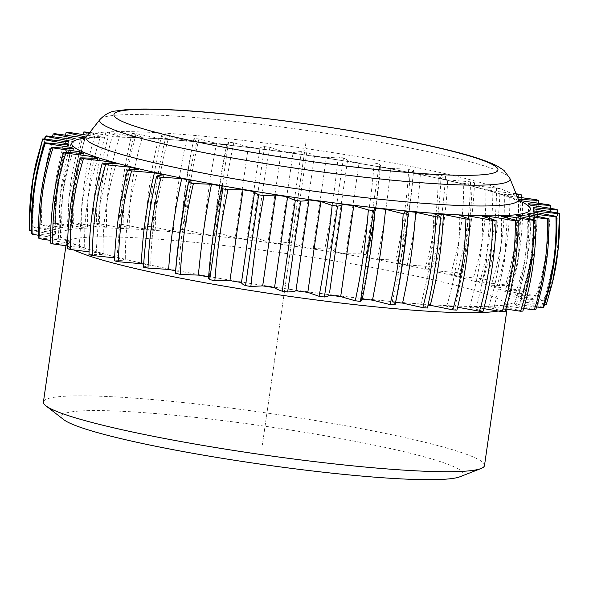 <?xml version="1.0" encoding="UTF-8"?>
<svg xmlns="http://www.w3.org/2000/svg" width="589" height="589" viewBox="0 0 589 589"><rect width="100%" height="100%" fill="white"/><g stroke="black" fill="none" stroke-linecap="round" stroke-linejoin="round"><path stroke-width="0.44" stroke-dasharray="2.94 2.21" d="M484.489 465.553A222.811 20.968 -171.8 0 0 410.319 438.827A222.811 20.968 8.2 0 0 174.867 401.676A222.811 20.968 8.2 0 0 43.417 401.992M63.803 419.685A202.852 19.091 8.2 0 1 166.4 414.487A202.852 19.091 8.2 0 1 395.572 449.731A202.852 19.091 -171.8 0 1 459.935 476.766M55.094 232.67A235.629 22.176 -171.8 0 1 56.08 231.676L32.24 227.14L33.072 226.743L59.379 230.115A235.629 22.176 -171.8 0 1 62.036 229.379L40.126 224.807L41.709 224.534L68.309 228.311A235.629 22.176 -171.8 0 1 72.594 227.855L53.047 223.334L55.351 223.194L81.716 227.302A235.629 22.176 -171.8 0 1 87.533 227.133L70.754 222.76L73.728 222.745L99.313 227.104A235.629 22.176 -171.8 0 1 106.55 227.229L92.885 223.084L96.471 223.209L120.76 227.722A235.629 22.176 -171.8 0 1 129.263 228.134L118.978 224.313L123.108 224.564L145.608 229.143A235.629 22.176 -171.8 0 1 155.209 229.835C151.601 228.532 149.37 227.391 148.524 226.412L153.103 226.787L173.35 231.337A235.629 22.176 -171.8 0 1 183.856 232.302C181.449 231.131 180.462 230.137 180.897 229.342L185.837 229.835L203.426 234.267A235.629 22.176 -171.8 0 1 214.617 235.475L213.925 234.289L215.456 233.045L220.661 233.642L235.225 237.86A235.629 22.176 -171.8 0 1 246.872 239.296C247.005 238.449 248.543 237.831 251.488 237.441L256.848 238.133L268.098 242.057A235.629 22.176 -171.8 0 1 279.966 243.684C281.38 243.036 284.141 242.616 288.264 242.44L293.668 243.22C297.6 244.56 300.169 245.738 301.369 246.769A235.629 22.176 -171.8 0 1 313.223 248.551L325.032 247.947L330.37 248.794C333.116 250.008 334.449 251.039 334.375 251.886A235.629 22.176 -171.8 0 1 345.964 253.8L361.05 253.852L366.211 254.742L367.381 256.406L366.432 257.327A235.629 22.176 -171.8 0 1 377.527 259.322L395.572 260.021L400.461 260.942C400.689 261.833 399.497 262.51 396.89 262.959A235.629 22.176 -171.8 0 1 407.264 265.006L427.909 266.338L432.422 267.266C431.362 267.973 428.932 268.444 425.133 268.687A235.629 22.176 -171.8 0 1 434.572 270.726L457.395 272.678L461.437 273.598L450.585 274.378A235.629 22.176 -171.8 0 1 458.897 276.381L483.429 278.899L486.926 279.797L472.724 279.93A235.629 22.176 -171.8 0 1 479.74 281.851L505.487 284.885L508.359 285.739L491.101 285.216A235.629 22.176 -171.8 0 1 496.682 287.02L523.12 290.517L525.307 291.297L505.347 290.141A235.629 22.176 -171.8 0 1 509.367 291.791L535.961 295.663L537.426 296.377L515.161 294.596A235.629 22.176 -171.8 0 1 517.554 296.053L543.75 300.243L544.457 300.854L520.352 298.49A235.629 22.176 -171.8 0 1 521.059 299.735L546.342 304.145L546.275 304.653M377.527 259.322C383.468 228.716 387.834 198.427 390.617 168.469L408.663 169.168L413.552 170.088C410.938 200.135 406.572 230.417 400.461 260.942L400.476 261.302C406.822 231.271 411.188 200.959 413.581 170.361L413.552 170.088C413.78 170.987 412.587 171.657 409.981 172.113C409.031 202.417 404.665 232.699 396.89 262.959M183.856 232.302C184.924 201.077 189.283 170.788 196.947 141.448C194.539 140.278 193.56 139.291 193.987 138.489L193.906 138.717C187.56 168.741 183.194 199.06 180.801 229.658L180.897 229.342C183.635 198.331 188.001 168.049 193.987 138.489L198.935 138.982L216.516 143.414C210.715 172.938 206.349 203.22 203.426 234.267M29.568 230.284L29.634 229.776L55.094 232.677C53.621 201.453 57.98 171.171 68.184 141.824M31.445 233.575L55.557 235.939A235.629 22.176 -171.8 0 1 54.843 234.694L31.379 230.63M38.484 238.052L60.748 239.833A235.629 22.176 -171.8 0 1 58.355 238.376L38.447 235.269M50.602 243.124L70.562 244.288A235.629 22.176 -171.8 0 1 66.535 242.639L50.588 240.415M67.551 248.691L84.809 249.213A235.629 22.176 -171.8 0 1 79.228 247.409L67.573 245.966M88.983 254.632L103.185 254.5A235.629 22.176 -171.8 0 1 96.169 252.578L89.057 251.827M114.472 260.831L125.324 260.051A235.629 22.176 -171.8 0 1 117.012 258.048L114.605 257.842M143.488 267.163C144.548 266.456 146.97 265.985 150.777 265.742A235.629 22.176 -171.8 0 1 143.679 264.218M175.448 273.487C175.22 272.597 176.413 271.919 179.019 271.463A235.629 22.176 -171.8 0 1 175.618 270.807M208.513 278.118L209.478 277.102A235.629 22.176 -171.8 0 1 208.609 276.948M362.213 299.057A235.629 22.176 -171.8 0 1 361.293 298.954L361.97 300.235M395.594 302.459A235.629 22.176 -171.8 0 1 392.053 302.128C394.461 303.298 395.44 304.285 395.013 305.087M428.034 305.131A235.629 22.176 -171.8 0 1 420.701 304.594C424.308 305.897 426.539 307.038 427.386 308.018M457.646 307.215L455.15 306.707A235.629 22.176 -171.8 0 1 446.646 306.295L456.924 310.116M483.753 308.636L476.589 307.325A235.629 22.176 -171.8 0 1 469.352 307.2L483.024 311.345M505.899 309.056L494.193 307.127A235.629 22.176 -171.8 0 1 488.377 307.296L505.156 311.669M523.643 308.496L507.6 306.118A235.629 22.176 -171.8 0 1 503.315 306.567L522.863 311.095M536.616 306.965L516.531 304.314A235.629 22.176 -171.8 0 1 513.873 305.043L535.784 309.623M544.56 304.484L520.816 301.752A235.629 22.176 -171.8 0 1 519.829 302.753L543.669 307.289M434.572 270.726C442.059 240.408 446.425 210.126 447.662 179.881A235.629 22.176 8.2 0 0 438.223 177.834C437.929 208.285 433.563 238.567 425.133 268.687M407.264 265.006C414.001 234.532 418.367 204.25 420.355 174.153A235.629 22.176 8.2 0 0 409.981 172.113M390.617 168.469A235.629 22.176 8.2 0 0 379.522 166.473C377.844 196.63 373.478 226.92 366.432 257.327M345.964 253.8L359.054 162.947A235.629 22.176 8.2 0 0 347.466 161.04L334.375 251.886M313.223 248.551L326.313 157.705A235.629 22.176 8.2 0 0 314.467 155.916L301.369 246.769M279.966 243.684L293.057 152.831A235.629 22.176 8.2 0 0 281.189 151.204L268.098 242.057M246.872 239.296L259.963 148.443A235.629 22.176 8.2 0 0 248.315 147.014L235.225 237.86M214.617 235.475C216.421 204.309 220.787 174.027 227.707 144.629A235.629 22.176 8.2 0 0 216.516 143.414M196.947 141.448A235.629 22.176 8.2 0 0 186.441 140.484C179.829 169.919 175.463 200.208 173.35 231.337M155.209 229.835C155.606 198.567 159.972 168.277 168.299 138.989A235.629 22.176 8.2 0 0 158.699 138.29C151.321 167.651 146.963 197.933 145.608 229.143M129.263 228.134C129.072 196.836 133.438 166.554 142.354 137.281A235.629 22.176 8.2 0 0 133.85 136.869C125.781 166.179 121.415 196.461 120.76 227.722M106.55 227.229C105.865 195.923 110.231 165.642 119.648 136.376A235.629 22.176 8.2 0 0 112.411 136.25C103.716 165.524 99.35 195.813 99.313 227.104M87.533 227.133C86.45 195.85 90.816 165.561 100.623 136.287A235.629 22.176 8.2 0 0 94.807 136.449C85.574 165.715 81.208 195.997 81.716 227.302M72.594 227.855C71.232 196.608 75.591 166.319 85.685 137.009M81.4 137.458C71.733 166.731 67.374 197.013 68.309 228.311M62.036 229.379C60.512 198.184 64.871 167.902 75.127 138.533M72.469 139.262C62.478 168.564 58.112 198.846 59.379 230.115M56.08 231.676C54.505 200.554 58.871 170.273 69.171 140.823M54.843 234.694L56.912 189.29L67.551 144.96M68.648 145.085C58.348 174.499 53.982 204.781 55.557 235.939M58.355 238.376L60.557 193.082L71.048 148.708M73.839 148.98C63.568 178.482 59.202 208.764 60.748 239.833M66.535 242.639L68.965 197.499L79.206 153.088M83.653 153.442C73.529 183.039 69.163 213.321 70.562 244.288M79.228 247.409L81.959 202.454L91.862 158.043M97.899 158.36C88.033 188.075 83.675 218.357 84.809 249.213M96.169 252.578L99.269 207.888L108.737 163.528M116.276 163.654C106.793 193.494 102.427 223.776 103.185 254.5M117.012 258.048L120.517 213.8L129.44 169.661M138.415 169.198C129.411 199.178 125.045 229.46 125.324 260.051M163.867 174.889C155.43 205.009 151.071 235.298 150.777 265.742M192.11 180.617C184.335 210.877 179.969 241.166 179.019 271.463M222.568 186.249C215.522 216.664 211.156 246.946 209.478 277.102M361.293 298.954C368.213 269.548 372.579 239.267 374.383 208.101M392.053 302.128C399.717 272.788 404.076 242.506 405.144 211.274M420.701 304.594C429.028 275.299 433.394 245.017 433.791 213.741M446.646 306.295C455.562 277.029 459.928 246.747 459.737 215.441M468.181 218.386L464.294 263.261L455.15 306.707M469.352 307.2C478.769 277.942 483.135 247.652 482.45 216.347M489.68 218.342L486.249 263.577L476.589 307.325M488.377 307.296C498.184 278.015 502.55 247.733 501.467 216.443M507.313 217.827L504.28 263.231L494.193 307.127M503.315 306.567C513.402 277.257 517.768 246.975 516.406 215.721M520.735 216.634L518.025 262.127L507.6 306.118M513.873 305.043C524.129 275.674 528.488 245.392 526.964 214.197M529.673 214.713L527.214 260.242L516.531 304.314M519.829 302.753C530.129 273.311 534.495 243.021 532.92 211.9M533.958 212.084L531.653 257.614L520.816 301.752M521.059 299.735C531.293 270.196 535.651 239.914 534.157 208.881M533.443 207.645C535.018 238.795 530.652 269.085 520.352 298.49M517.554 296.053C527.589 266.412 531.948 236.13 530.645 205.208M528.252 203.742C529.798 234.812 525.432 265.094 515.161 294.596M509.367 291.791C519.093 262.024 523.459 231.742 522.465 200.937M518.438 199.288C519.837 230.255 515.471 260.544 505.347 290.141M496.682 287.02C505.988 257.128 510.346 226.846 509.772 196.174A235.629 22.176 8.2 0 0 504.191 194.363C505.325 225.219 500.967 255.501 491.101 285.216M458.897 276.381C467.07 246.209 471.436 215.927 471.988 185.535A235.629 22.176 8.2 0 0 463.676 183.532C463.955 214.124 459.589 244.406 450.585 274.378M479.74 281.851C488.524 251.82 492.89 221.538 492.831 190.998A235.629 22.176 8.2 0 0 485.815 189.076C486.573 219.8 482.207 250.089 472.724 279.93M420.355 174.153L440.999 175.485L445.512 176.42C443.598 206.592 439.232 236.874 432.422 267.266M445.512 176.42C444.452 177.127 442.03 177.598 438.223 177.834M471.988 185.535L496.52 188.046L500.017 188.944L485.815 189.076M492.831 190.998L516.074 193.7M516.546 194.878L504.191 194.363M509.772 196.174L517.436 197.101M87.54 135.234L94.807 136.449M100.623 136.287L88.991 133.401M89.815 132.363L112.411 136.25M119.648 136.376L105.976 132.23L109.561 132.356L133.85 136.869M142.354 137.281L132.076 133.46L136.199 133.71L158.699 138.29M168.299 138.989C164.692 137.679 162.461 136.538 161.614 135.558L166.194 135.941L186.441 140.484M227.707 144.629L227.03 143.348L228.547 142.192L233.752 142.796L248.315 147.014M281.189 151.204L269.939 147.287L264.579 146.587C261.634 146.985 260.102 147.603 259.963 148.443L259.41 151.13M293.057 152.831C294.471 152.183 297.231 151.771 301.354 151.594L306.759 152.367C310.69 153.707 313.26 154.885 314.467 155.916M326.313 157.705L338.123 157.101L343.468 157.94C346.207 159.155 347.539 160.186 347.466 161.04L347.392 161.975M359.054 162.947L374.14 162.998L379.309 163.889L380.487 165.457L379.522 166.473M447.662 179.881L470.486 181.824L474.528 182.745L463.676 183.532M496.52 188.046C496.608 218.681 492.249 248.963 483.429 278.899M500.017 188.944C499.347 219.38 494.981 249.662 486.926 279.797M518.578 194.039C519.049 224.784 514.683 255.066 505.487 284.885M521.427 197.609L517.864 241.873L508.359 285.739M536.211 199.664C536.962 230.52 532.596 260.802 523.12 290.517M538.412 203.168L535.136 247.52L525.307 291.297M549.051 204.817C549.986 235.769 545.62 266.051 535.961 295.663M550.553 208.307L547.505 252.71L537.426 296.377M556.848 209.389C557.849 240.43 553.483 270.712 543.75 300.243M557.621 212.946L554.705 257.334L544.457 300.854M559.55 224.335L556.053 264.719L546.342 304.145M36.349 161.651L30.761 195.415L29.634 229.776M44.44 139.092L34.699 182.502L32.24 227.14M46.163 135.89C36.437 165.384 32.078 195.673 33.072 226.743M52.384 136.611L42.776 180.065L40.126 224.807M54.799 133.681C45.162 163.116 40.796 193.398 41.709 224.534M65.357 135.087L55.97 178.555L53.047 223.334M68.442 132.341C59.003 161.732 54.637 192.014 55.351 223.194M83.101 134.52L74.008 177.988L70.754 222.76M86.819 131.899C77.682 161.261 73.316 191.55 73.728 222.745M105.976 132.23C98.002 161.622 93.644 191.904 92.885 223.084M109.561 132.356C100.815 161.717 96.456 191.999 96.471 223.209M132.076 133.46C124.706 162.888 120.34 193.17 118.978 224.313M136.199 133.71C127.938 163.087 123.58 193.369 123.108 224.564M161.614 135.558C154.907 165.045 150.548 195.327 148.524 226.412M166.194 135.941C158.5 165.34 154.141 195.622 153.103 226.787M198.935 138.982C191.874 168.439 187.508 198.721 185.837 229.835M228.547 142.192L215.456 233.045M233.752 142.796C227.383 172.312 223.017 202.594 220.661 233.642M264.579 146.587L251.488 237.441M269.939 147.287C264.299 176.884 259.933 207.166 256.848 238.133M301.354 151.594L288.264 242.44M306.759 152.367L293.668 243.22M338.123 157.101C335.156 187.081 330.797 217.37 325.032 247.947M343.468 157.94L330.37 248.794M374.14 162.998C371.895 193.111 367.529 223.393 361.05 253.852M379.309 163.889L366.211 254.742M408.663 169.168C407.102 199.413 402.736 229.695 395.572 260.021M440.999 175.485C440.064 205.863 435.698 236.145 427.909 266.338M470.486 181.824C470.103 212.327 465.737 242.616 457.395 272.678M474.528 182.745C473.269 213.049 468.91 243.338 461.437 273.598M305.956 142.295L262.319 445.129L305.956 142.295M507.011 309.232L507.394 306.567A222.811 20.968 -171.8 0 0 433.232 279.841A222.811 20.968 8.2 0 0 197.779 242.683A222.811 20.968 8.2 0 0 66.329 243.007A222.811 20.968 8.2 0 0 74.221 250.045M65.931 245.753L66.329 243.007C66.137 240.43 65.872 239.222 65.526 239.384L70.908 242.602C82.401 248.05 104.481 254.536 137.156 262.068C231.094 283.994 398.26 306.125 471.023 306.339C485.174 306.479 495.702 306.022 502.616 304.962L509.19 303.32C508.903 303.063 508.307 304.145 507.394 306.567A222.811 20.968 -171.8 0 1 498.095 311.044M439.365 272.442A230.498 21.69 -171.8 0 1 458.632 306.133A230.498 21.69 -171.8 0 1 136.545 261.987A230.498 21.69 8.2 0 1 117.277 228.296A230.498 21.69 8.2 0 1 439.365 272.442M519.086 200.672A231.683 21.8 -171.8 0 0 453.243 181.618A231.683 21.8 8.2 0 0 85.015 138.12M518.121 198.78A218.379 20.549 -171.8 0 0 445.586 173.748A218.379 20.549 8.2 0 0 220.257 137.885A218.379 20.549 8.2 0 0 86.473 136.582M100.152 119.287A207.284 19.511 8.2 0 1 227.14 120.531A207.284 19.511 8.2 0 1 441.028 154.568A207.284 19.511 -171.8 0 1 509.875 178.334M520.558 202.439L512.702 198.596C500.547 193.685 480.315 187.972 452.006 181.456C365.195 161.261 214.278 140.381 135.441 137.627C116.534 136.884 102.221 136.965 92.495 137.863L83.108 139.402M227.03 143.348C220.684 173.372 216.318 203.684 213.925 234.289M367.381 256.406C373.728 226.375 378.094 196.056 380.487 165.457"/><path stroke-width="0.88" d="M65.931 245.753L43.417 401.992A222.811 20.968 8.2 0 0 45.905 405.821A222.811 20.968 8.2 0 0 117.586 428.718A222.811 20.968 -171.8 0 0 336.164 464.103A222.811 20.968 -171.8 0 0 481.022 468.52A222.811 20.968 -171.8 0 0 484.489 465.553L507.011 309.232M481.022 468.52L459.935 476.766A202.852 19.091 -171.8 0 1 328.058 472.739A202.852 19.091 -171.8 0 1 129.065 440.528A202.852 19.091 8.2 0 1 63.803 419.685L45.905 405.821M31.379 230.63L29.568 230.284L29.45 219.241L32.947 178.857L42.725 138.923L68.184 141.824A235.629 22.176 8.2 0 1 69.171 140.823L45.331 136.287L46.163 135.89L72.469 139.262A235.629 22.176 8.2 0 1 75.127 138.533L53.216 133.953L54.799 133.681L81.4 137.458A235.629 22.176 8.2 0 1 85.685 137.009L66.137 132.481L68.442 132.341L87.54 135.234M38.447 235.269L32.152 234.186L31.445 233.575C30.599 202.668 34.957 172.386 44.543 142.722L68.648 145.085A235.629 22.176 8.2 0 1 67.941 143.841L42.658 139.438M50.588 240.415L39.949 238.759L38.484 238.052C37.873 207.254 42.231 176.965 51.574 147.206L73.839 148.98A235.629 22.176 8.2 0 1 71.446 147.522L45.25 143.341L44.543 142.722M67.573 245.966L52.789 243.912L50.602 243.124C50.323 212.438 54.689 182.156 63.693 152.279L83.653 153.442A235.629 22.176 8.2 0 1 79.633 151.793L53.039 147.913L51.574 147.206M89.057 251.827L70.422 249.545L67.551 248.691C67.698 218.129 72.064 187.847 80.641 157.845L97.899 158.36A235.629 22.176 8.2 0 1 92.318 156.556L65.88 153.066L63.693 152.279M114.605 257.842L92.48 255.53L88.983 254.632C89.653 224.195 94.019 193.914 102.074 163.786L116.276 163.654A235.629 22.176 8.2 0 1 109.26 161.725L83.513 158.691L80.641 157.845M143.679 264.218A235.629 22.176 -171.8 0 1 141.338 263.703L118.514 261.752L114.472 260.831C115.731 230.527 120.09 200.245 127.563 169.978L138.415 169.198A235.629 22.176 8.2 0 1 130.103 167.195L105.571 164.677L102.074 163.786M175.618 270.807A235.629 22.176 -171.8 0 1 168.645 269.423L148.001 268.091L143.488 267.163C145.402 236.984 149.768 206.702 156.578 176.31C157.638 175.603 160.068 175.132 163.867 174.889A235.629 22.176 8.2 0 1 154.428 172.849L131.605 170.906L127.563 169.978M208.609 276.948A235.629 22.176 -171.8 0 1 198.383 275.107L180.337 274.408L175.419 273.215C177.812 242.616 182.178 212.305 188.524 182.273L188.539 182.642C188.311 181.743 189.503 181.066 192.11 180.617A235.629 22.176 8.2 0 1 181.736 178.577L161.091 177.237L156.578 176.31M517.436 197.101L536.211 199.664L538.398 200.451L518.438 199.288A235.629 22.176 8.2 0 1 522.465 200.937L549.051 204.817L550.516 205.524L528.252 203.742A235.629 22.176 8.2 0 1 530.645 205.208L556.848 209.389L557.555 210.008L533.443 207.645A235.629 22.176 8.2 0 1 534.157 208.881L559.432 213.292L559.366 213.8L533.906 210.906A235.629 22.176 8.2 0 1 532.92 211.9L556.76 216.443L555.928 216.833L529.621 213.461A235.629 22.176 8.2 0 1 526.964 214.197L548.874 218.777L547.291 219.042L520.691 215.265A235.629 22.176 8.2 0 1 516.406 215.721L535.953 220.242L533.649 220.382L507.291 216.281A235.629 22.176 8.2 0 1 501.467 216.443L518.246 220.823L515.272 220.831L489.687 216.48A235.629 22.176 8.2 0 1 482.45 216.347L496.115 220.492L492.529 220.367L468.24 215.861A235.629 22.176 8.2 0 1 459.737 215.441L470.022 219.27L465.892 219.012L443.392 214.44A235.629 22.176 8.2 0 1 433.791 213.741C437.399 215.044 439.63 216.185 440.476 217.164L435.897 216.789L415.65 212.239A235.629 22.176 8.2 0 1 405.144 211.274C407.551 212.452 408.538 213.439 408.103 214.234L403.163 213.741L385.574 209.316A235.629 22.176 8.2 0 1 374.383 208.101L375.075 209.286C372.682 239.892 368.316 270.204 361.97 300.235L360.453 301.384L355.248 300.788L340.685 296.569A235.629 22.176 -171.8 0 1 329.037 295.133C328.898 295.972 327.366 296.598 324.421 296.989L319.061 296.289L307.811 292.372A235.629 22.176 -171.8 0 1 295.943 290.745C294.529 291.393 291.769 291.805 287.646 291.989L282.241 291.209C278.31 289.869 275.74 288.691 274.533 287.66A235.629 22.176 -171.8 0 1 262.687 285.879L250.877 286.482L245.532 285.636C242.793 284.421 241.461 283.39 241.534 282.536A235.629 22.176 -171.8 0 1 229.946 280.629L214.86 280.578L209.691 279.687L208.513 278.118C210.906 247.52 215.272 217.208 221.619 187.177L222.568 186.249A235.629 22.176 8.2 0 1 211.473 184.254L193.428 183.554L188.539 182.642C182.428 213.159 178.062 243.441 175.448 273.487M241.608 281.601L254.625 191.69A235.629 22.176 8.2 0 1 243.036 189.776L227.95 189.732L222.789 188.841L221.619 187.177M329.59 292.446L342.128 204.28A235.629 22.176 8.2 0 0 353.775 205.716L340.685 296.569M395.013 305.087C400.999 275.527 405.365 245.245 408.103 214.234L408.199 213.917C405.806 244.516 401.44 274.835 395.094 304.859L390.065 304.594L372.484 300.162A235.629 22.176 -171.8 0 1 362.213 299.057M440.476 217.164C438.452 248.249 434.093 278.531 427.386 308.018L422.806 307.642L402.559 303.092A235.629 22.176 -171.8 0 1 395.594 302.459M470.022 219.27C468.66 250.406 464.294 280.688 456.924 310.116L452.801 309.866L430.301 305.286A235.629 22.176 -171.8 0 1 428.034 305.131M496.115 220.492C495.356 251.672 490.998 281.954 483.024 311.345L479.439 311.22L457.646 307.215M518.246 220.823C518.018 252.026 513.652 282.308 505.156 311.669L502.181 311.684L483.753 308.636M535.953 220.242C536.167 251.451 531.808 281.733 522.863 311.095L520.558 311.235L505.899 309.056M548.874 218.777C549.449 249.964 545.083 280.246 535.784 309.623L534.201 309.895L523.643 308.496M556.76 216.443C557.577 247.601 553.211 277.883 543.669 307.289L542.837 307.686L536.616 306.965M559.366 213.8L558.239 248.16L552.651 281.932L546.275 304.653L544.56 304.484M67.551 144.96L67.941 143.841M71.048 148.708L71.446 147.522M79.206 153.088L79.633 151.793M91.862 158.043L92.318 156.556M108.737 163.528L109.26 161.725M129.44 169.661L130.103 167.195M141.338 263.703C142.575 233.458 146.941 203.176 154.428 172.849M168.645 269.423C170.633 239.325 174.999 209.043 181.736 178.577M198.383 275.107C201.166 245.149 205.532 214.867 211.473 184.254M229.946 280.629L243.036 189.776M262.687 285.879L275.777 195.025A235.629 22.176 8.2 0 0 287.631 196.814L274.533 287.66M295.943 290.745L309.034 199.892A235.629 22.176 8.2 0 0 320.902 201.519L307.811 292.372M385.574 209.316C382.651 240.356 378.285 270.638 372.484 300.162M415.65 212.239C413.537 243.375 409.171 273.657 402.559 303.092M443.392 214.44C442.037 245.642 437.679 275.924 430.301 305.286M468.24 215.861L468.181 218.386M489.687 216.48L489.68 218.342M507.291 216.281L507.313 217.827M520.691 215.265L520.735 216.634M529.621 213.461L529.673 214.713M533.906 210.906L533.958 212.084M516.074 193.7L521.449 194.885L516.546 194.878M375.075 209.286L373.544 210.538L368.339 209.934L353.775 205.716M342.128 204.28C341.995 205.127 340.457 205.745 337.512 206.143L332.152 205.443L320.902 201.519M309.034 199.892C307.62 200.547 304.859 200.959 300.736 201.136L295.332 200.356C291.4 199.023 288.831 197.838 287.631 196.814M275.777 195.025L263.968 195.629L258.63 194.79C255.884 193.575 254.551 192.537 254.625 191.69M88.991 133.401L83.844 131.907L89.815 132.363M521.449 194.885L521.427 197.609M538.398 200.451L538.412 203.168M550.516 205.524L550.553 208.307M557.555 210.008L557.621 212.946M559.432 213.292L559.55 224.335C559.359 243.824 557.061 263.018 552.651 281.932M555.928 216.833C556.922 247.91 552.563 278.192 542.837 307.686M547.291 219.042C548.204 250.178 543.838 280.46 534.201 309.895M533.649 220.382C534.363 251.562 529.997 281.844 520.558 311.235M515.272 220.831C515.684 252.033 511.318 282.315 502.181 311.684M492.529 220.367C492.544 251.577 488.185 281.859 479.439 311.22M465.892 219.012C465.42 250.207 461.062 280.489 452.801 309.866M435.897 216.789C434.859 247.954 430.5 278.236 422.806 307.642M403.163 213.741C401.492 244.855 397.126 275.137 390.065 304.594M373.544 210.538L360.453 301.384M368.339 209.934C365.983 240.982 361.617 271.264 355.248 300.788M337.512 206.143L324.421 296.989M332.152 205.443C329.067 236.41 324.701 266.692 319.061 296.289M300.736 201.136L287.646 291.989M295.332 200.356L282.241 291.209M263.968 195.629C258.203 226.213 253.844 256.495 250.877 286.482M258.63 194.79L245.532 285.636M227.95 189.732C221.471 220.183 217.105 250.465 214.86 280.578M222.789 188.841L209.691 279.687M193.428 183.554C186.264 213.881 181.898 244.163 180.337 274.408M161.091 177.237C153.302 207.431 148.936 237.713 148.001 268.091M131.605 170.906C123.263 200.967 118.897 231.249 118.514 261.752M105.571 164.677C96.751 194.613 92.392 224.895 92.48 255.53M83.513 158.691C74.317 188.509 69.951 218.791 70.422 249.545M65.88 153.066C56.404 182.774 52.038 213.056 52.789 243.912M53.039 147.913C43.38 177.525 39.014 207.807 39.949 238.759M45.25 143.341C35.517 172.864 31.151 203.153 32.152 234.186M42.725 138.923L36.349 161.651C31.939 180.558 29.641 199.752 29.45 219.241M45.331 136.287L44.44 139.092M53.216 133.953L52.384 136.611M66.137 132.481L65.357 135.087M83.844 131.907L83.101 134.52M74.221 250.045A222.811 20.968 8.2 0 0 140.499 269.733A222.811 20.968 -171.8 0 0 498.095 311.044M85.015 138.12A231.683 21.8 8.2 0 0 148.855 171.105A231.683 21.8 -171.8 0 0 426.76 212.739A231.683 21.8 -171.8 0 0 519.086 200.672M83.108 139.402L86.473 136.582A218.379 20.549 8.2 0 0 158.684 163.838A218.379 20.549 -171.8 0 0 394.814 200.783A218.379 20.549 -171.8 0 0 518.121 198.78L520.558 202.439M100.152 119.287C105.343 114.133 110.592 111.365 115.9 110.982L126.318 109.628C138.363 108.715 154.723 108.84 175.404 110.003C245.488 113.633 363.774 130.449 434.616 146.852C464.066 153.471 484.85 159.803 496.969 165.84L504.022 170.442L509.875 178.334A207.284 19.511 -171.8 0 1 392.834 180.234A207.284 19.511 -171.8 0 1 168.697 145.166A207.284 19.511 8.2 0 1 100.152 119.287L86.473 136.582M433.379 146.698A193.98 18.252 8.2 0 0 162.314 109.547A193.98 18.252 8.2 0 0 178.533 137.892A193.98 18.252 -171.8 0 0 449.591 175.043A193.98 18.252 -171.8 0 0 433.379 146.698M509.875 178.334L518.121 198.78"/></g></svg>
